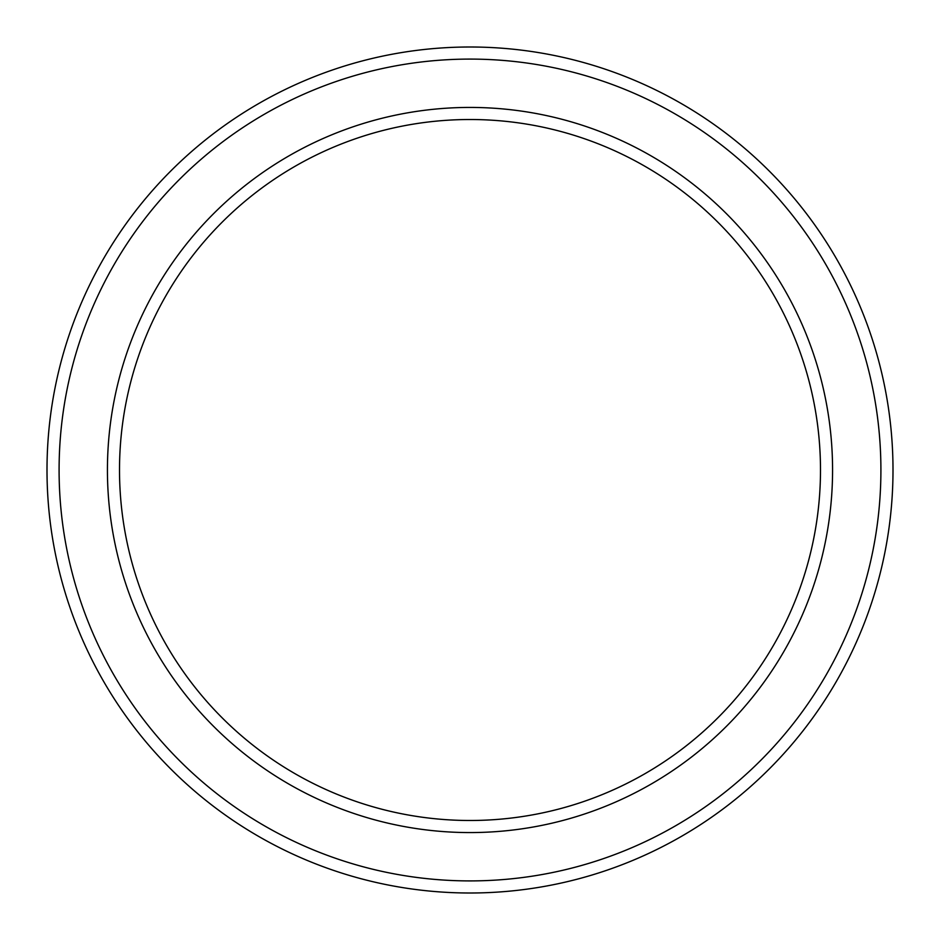 <?xml version="1.0" encoding="UTF-8"?>
<svg xmlns="http://www.w3.org/2000/svg" width="940" height="940" viewBox="0 0 940 940"><rect width="100%" height="100%" fill="white"/><g stroke="black" fill="none" stroke-linecap="round" stroke-linejoin="round"><path stroke-width="1.41" d="M820.491 470A350.491 350.491 0 0 0 470 119.509A350.491 350.491 0 0 0 119.509 470A350.491 350.491 0 0 0 470 820.491A350.491 350.491 0 0 0 820.491 470M107.43 470A362.57 362.57 0 0 1 470 107.43A362.57 362.57 0 0 1 832.57 470A362.57 362.57 0 0 1 470 832.57A362.57 362.57 0 0 1 107.43 470M880.909 470A410.909 410.909 0 0 0 470 59.091A410.909 410.909 0 0 0 59.091 470A410.909 410.909 0 0 0 470 880.909A410.909 410.909 0 0 0 880.909 470M47 470A423 423 0 0 1 470 47A423 423 0 0 1 893 470A423 423 0 0 1 470 893A423 423 0 0 1 47 470"/></g></svg>
